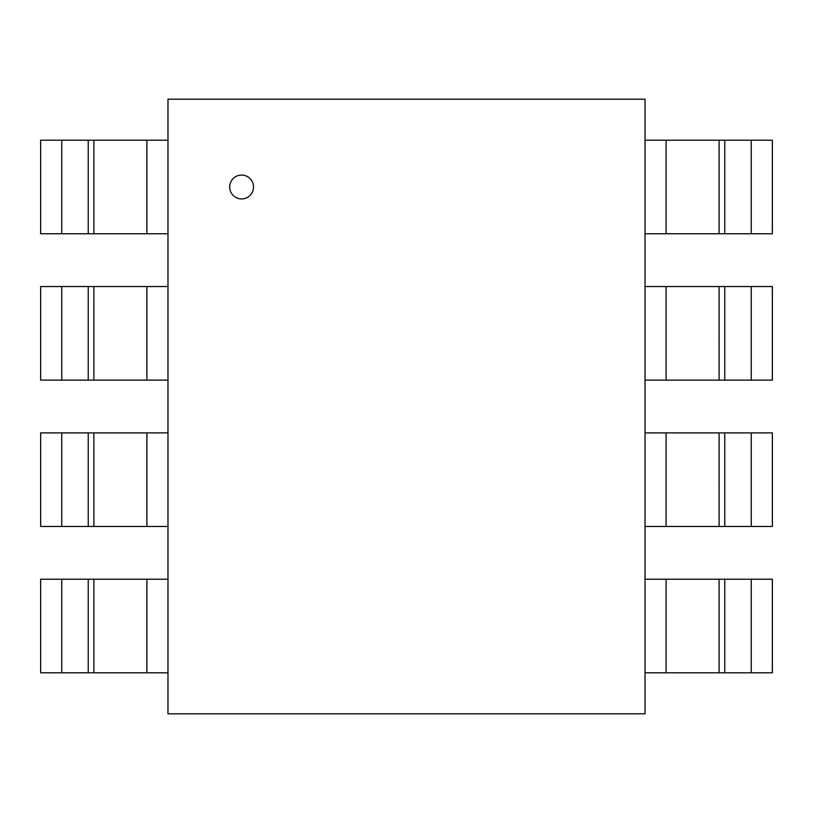 <?xml version="1.0" encoding="UTF-8"?>
<svg xmlns="http://www.w3.org/2000/svg" width="813" height="813" viewBox="0 0 813 813"><rect width="100%" height="100%" fill="white"/><g stroke="black" fill="none" stroke-linecap="round" stroke-linejoin="round"><path stroke-width="1.22" d="M229.683 186.99A11.931 11.931 0 0 0 247.569 197.315A11.931 11.931 0 0 0 247.569 176.665A11.931 11.931 0 0 0 229.683 186.99M167.976 713.814L645.024 713.814L645.024 99.186L167.976 99.186L167.976 713.814M167.976 233.768L93.902 233.768L93.881 140.212L167.976 140.212M93.881 233.768L88.17 233.768M88.241 140.212L88.241 233.768L40.65 233.768L40.65 140.212L93.952 140.212M167.976 380.108L93.902 380.108L93.881 286.552L167.976 286.552M93.881 380.108L88.17 380.108M88.241 286.552L88.241 380.108L40.65 380.108L40.65 286.552L93.952 286.552M167.976 526.448L93.902 526.448L93.881 432.892L167.976 432.892M93.881 526.448L88.17 526.448M88.241 432.892L88.241 526.448L40.65 526.448L40.65 432.892L93.952 432.892M167.976 672.788L93.902 672.788L93.881 579.232L167.976 579.232M93.881 672.788L88.17 672.788M88.241 579.232L88.241 672.788L40.65 672.788L40.65 579.232L93.952 579.232M645.024 579.232L719.099 579.232L719.119 672.788L645.024 672.788M719.119 579.232L724.83 579.232M724.759 672.788L724.759 579.232L772.35 579.232L772.35 672.788L719.048 672.788M645.024 432.892L719.099 432.892L719.119 526.448L645.024 526.448M719.119 432.892L724.83 432.892M724.759 526.448L724.759 432.892L772.35 432.892L772.35 526.448L719.048 526.448M645.024 286.552L719.099 286.552L719.119 380.108L645.024 380.108M719.119 286.552L724.83 286.552M724.759 380.108L724.759 286.552L772.35 286.552L772.35 380.108L719.048 380.108M645.024 140.212L719.099 140.212L719.119 233.768L645.024 233.768M719.119 140.212L724.83 140.212M724.759 233.768L724.759 140.212L772.35 140.212L772.35 233.768L719.048 233.768M146.889 233.768L146.889 140.212M61.737 140.212L61.737 233.768M146.889 380.108L146.889 286.552M61.737 286.552L61.737 380.108M146.889 526.448L146.889 432.892M61.737 432.892L61.737 526.448M146.889 672.788L146.889 579.232M61.737 579.232L61.737 672.788M666.111 579.232L666.111 672.788M751.263 672.788L751.263 579.232M666.111 432.892L666.111 526.448M751.263 526.448L751.263 432.892M666.111 286.552L666.111 380.108M751.263 380.108L751.263 286.552M666.111 140.212L666.111 233.768M751.263 233.768L751.263 140.212"/></g></svg>
